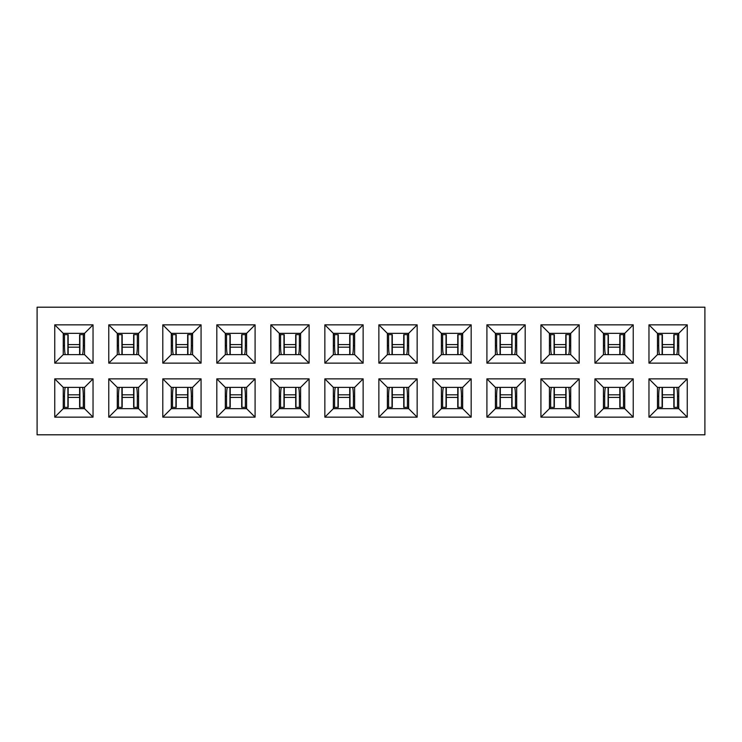 <?xml version="1.0" encoding="UTF-8"?>
<svg xmlns="http://www.w3.org/2000/svg" width="742" height="742" viewBox="0 0 742 742"><rect width="100%" height="100%" fill="white"/><g stroke="black" fill="none" stroke-linecap="round" stroke-linejoin="round"><path stroke-width="1.11" d="M68.162 347.182L79.617 347.182L68.162 347.182M84.106 333.353L84.106 334.633M63.682 333.353L63.682 334.633M68.162 354.62L68.162 334.633L63.256 334.633M82.492 354.62A9.358 1.15 -90 0 0 83.299 345.689L83.299 334.633L79.617 334.633L79.617 354.62M84.523 334.633L83.299 334.633M63.256 345.689L64.489 345.689L64.489 334.633M64.489 345.689A9.358 1.15 90 0 0 65.296 354.62M63.682 408.647L63.682 407.367M84.106 408.647L84.106 407.367M79.617 387.38L79.617 407.367L84.523 407.367M65.296 387.38A9.358 1.15 90 0 0 64.489 396.311L64.489 407.367L68.162 407.367L68.162 387.38M63.256 407.367L64.489 407.367M84.523 396.311L83.299 396.311L83.299 407.367M83.299 396.311A9.358 1.15 -90 0 0 82.492 387.38M79.617 394.818L68.162 394.818L79.617 394.818M122.189 347.182L133.643 347.182L122.189 347.182M138.123 333.353L138.123 334.633M117.7 333.353L117.7 334.633M122.189 354.62L122.189 334.633L117.282 334.633M136.509 354.62A9.358 1.15 -90 0 0 137.316 345.689L137.316 334.633L133.643 334.633L133.643 354.62M138.55 334.633L137.316 334.633M117.282 345.689L118.507 345.689L118.507 334.633M118.507 345.689A9.358 1.15 90 0 0 119.314 354.62M117.7 408.647L117.7 407.367M138.123 408.647L138.123 407.367M133.643 387.38L133.643 407.367L138.55 407.367M119.314 387.38A9.358 1.15 90 0 0 118.507 396.311L118.507 407.367L122.189 407.367L122.189 387.38M117.282 407.367L118.507 407.367M138.55 396.311L137.316 396.311L137.316 407.367M137.316 396.311A9.358 1.15 -90 0 0 136.509 387.38M133.643 394.818L122.189 394.818L133.643 394.818M176.206 347.182L187.661 347.182L176.206 347.182M192.141 333.353L192.141 334.633M171.727 333.353L171.727 334.633M176.206 354.62L176.206 334.633L171.3 334.633M190.527 354.62A9.358 1.15 -90 0 0 191.334 345.689L191.334 334.633L187.661 334.633L187.661 354.62M192.568 334.633L191.334 334.633M171.3 345.689L172.524 345.689L172.524 334.633M172.524 345.689A9.358 1.15 90 0 0 173.331 354.62M171.727 408.647L171.727 407.367M192.141 408.647L192.141 407.367M187.661 387.38L187.661 407.367L192.568 407.367M173.331 387.38A9.358 1.15 90 0 0 172.524 396.311L172.524 407.367L176.206 407.367L176.206 387.38M171.3 407.367L172.524 407.367M192.568 396.311L191.334 396.311L191.334 407.367M191.334 396.311A9.358 1.15 -90 0 0 190.527 387.38M187.661 394.818L176.206 394.818L187.661 394.818M230.224 347.182L241.679 347.182L230.224 347.182M246.158 333.353L246.158 334.633M225.744 333.353L225.744 334.633M230.224 354.62L230.224 334.633L225.318 334.633M244.545 354.62A9.358 1.15 -90 0 0 245.361 345.689L245.361 334.633L241.679 334.633L241.679 354.62M246.585 334.633L245.361 334.633M225.318 345.689L226.542 345.689L226.542 334.633M226.542 345.689A9.358 1.15 90 0 0 227.358 354.62M225.744 408.647L225.744 407.367M246.158 408.647L246.158 407.367M241.679 387.38L241.679 407.367L246.585 407.367M227.358 387.38A9.358 1.15 90 0 0 226.542 396.311L226.542 407.367L230.224 407.367L230.224 387.38M225.318 407.367L226.542 407.367M246.585 396.311L245.361 396.311L245.361 407.367M245.361 396.311A9.358 1.15 -90 0 0 244.545 387.38M241.679 394.818L230.224 394.818L241.679 394.818M284.242 347.182L295.696 347.182L284.242 347.182M300.176 333.353L300.176 334.633M279.762 333.353L279.762 334.633M284.242 354.62L284.242 334.633L279.335 334.633M298.572 354.62A9.358 1.15 -90 0 0 299.378 345.689L299.378 334.633L295.696 334.633L295.696 354.62M300.603 334.633L299.378 334.633M279.335 345.689L280.569 345.689L280.569 334.633M280.569 345.689A9.358 1.15 90 0 0 281.376 354.62M279.762 408.647L279.762 407.367M300.176 408.647L300.176 407.367M295.696 387.38L295.696 407.367L300.603 407.367M281.376 387.38A9.358 1.15 90 0 0 280.569 396.311L280.569 407.367L284.242 407.367L284.242 387.38M279.335 407.367L280.569 407.367M300.603 396.311L299.378 396.311L299.378 407.367M299.378 396.311A9.358 1.15 -90 0 0 298.572 387.38M295.696 394.818L284.242 394.818L295.696 394.818M338.259 347.182L349.714 347.182L338.259 347.182M354.203 333.353L354.203 334.633M333.779 333.353L333.779 334.633M338.259 354.62L338.259 334.633L333.353 334.633M352.589 354.62A9.358 1.15 -90 0 0 353.396 345.689L353.396 334.633L349.714 334.633L349.714 354.62M354.62 334.633L353.396 334.633M333.353 345.689L334.586 345.689L334.586 334.633M334.586 345.689A9.358 1.15 90 0 0 335.393 354.62M333.779 408.647L333.779 407.367M354.203 408.647L354.203 407.367M349.723 387.38L349.714 407.367L354.62 407.367M335.393 387.38A9.358 1.15 90 0 0 334.586 396.311L334.586 407.367L338.259 407.367L338.259 387.38M333.353 407.367L334.586 407.367M354.62 396.311L353.396 396.311L353.396 407.367M353.396 396.311A9.358 1.15 -90 0 0 352.589 387.38M349.714 394.818L338.259 394.818L349.714 394.818M392.286 347.182L403.741 347.182L392.286 347.182M408.221 333.353L408.221 334.633M387.797 333.353L387.797 334.633M392.286 354.62L392.286 334.633L387.38 334.633M406.607 354.62A9.358 1.15 -90 0 0 407.414 345.689L407.414 334.633L403.741 334.633L403.741 354.62M408.647 334.633L407.414 334.633M387.38 345.689L388.604 345.689L388.604 334.633M388.604 345.689A9.358 1.15 90 0 0 389.411 354.62M387.797 408.647L387.797 407.367M408.221 408.647L408.221 407.367M403.741 387.38L403.741 407.367L408.647 407.367M389.411 387.38A9.358 1.15 90 0 0 388.604 396.311L388.604 407.367L392.286 407.367L392.286 387.38M387.38 407.367L388.604 407.367M408.647 396.311L407.414 396.311L407.414 407.367M407.414 396.311A9.358 1.15 -90 0 0 406.607 387.38M403.741 394.818L392.286 394.818L403.741 394.818M446.304 347.182L457.758 347.182L446.304 347.182M462.238 333.353L462.238 334.633M441.824 333.353L441.824 334.633M446.304 354.62L446.304 334.633L441.397 334.633M460.624 354.62A9.358 1.15 -90 0 0 461.431 345.689L461.431 334.633L457.758 334.633L457.758 354.62M462.665 334.633L461.431 334.633M441.397 345.689L442.622 345.689L442.622 334.633M442.622 345.689A9.358 1.15 90 0 0 443.428 354.62M441.824 408.647L441.824 407.367M462.238 408.647L462.238 407.367M457.758 387.38L457.758 407.367L462.665 407.367M443.428 387.38A9.358 1.15 90 0 0 442.622 396.311L442.622 407.367L446.304 407.367L446.304 387.38M441.397 407.367L442.622 407.367M462.665 396.311L461.431 396.311L461.431 407.367M461.431 396.311A9.358 1.15 -90 0 0 460.624 387.38M457.758 394.818L446.304 394.818L457.758 394.818M500.321 347.182L511.776 347.182L500.321 347.182M516.256 333.353L516.256 334.633M495.841 333.353L495.841 334.633M500.321 354.62L500.321 334.633L495.415 334.633M514.642 354.62A9.358 1.15 -90 0 0 515.458 345.689L515.458 334.633L511.776 334.633L511.776 354.62M516.682 334.633L515.458 334.633M495.415 345.689L496.639 345.689L496.639 334.633M496.639 345.689A9.358 1.15 90 0 0 497.455 354.62M495.841 408.647L495.841 407.367M516.256 408.647L516.256 407.367M511.776 387.38L511.776 407.367L516.682 407.367M497.455 387.38A9.358 1.15 90 0 0 496.639 396.311L496.639 407.367L500.321 407.367L500.321 387.38M495.415 407.367L496.639 407.367M516.682 396.311L515.458 396.311L515.458 407.367M515.458 396.311A9.358 1.15 -90 0 0 514.642 387.38M511.776 394.818L500.321 394.818L511.776 394.818M554.339 347.182L565.794 347.182L554.339 347.182M570.273 333.353L570.273 334.633M549.859 333.353L549.859 334.633M554.339 354.62L554.339 334.633L549.432 334.633M568.669 354.62A9.358 1.15 -90 0 0 569.476 345.689L569.476 334.633L565.794 334.633L565.794 354.62M570.7 334.633L569.476 334.633M549.432 345.689L550.666 345.689L550.666 334.633M550.666 345.689A9.358 1.15 90 0 0 551.473 354.62M549.859 408.647L549.859 407.367M570.273 408.647L570.273 407.367M565.794 387.38L565.794 407.367L570.7 407.367M551.473 387.38A9.358 1.15 90 0 0 550.666 396.311L550.666 407.367L554.339 407.367L554.339 387.38M549.432 407.367L550.666 407.367M570.7 396.311L569.476 396.311L569.476 407.367M569.476 396.311A9.358 1.15 -90 0 0 568.669 387.38M565.794 394.818L554.339 394.818L565.794 394.818M608.357 347.182L619.811 347.182L608.357 347.182M624.3 333.353L624.3 334.633M603.877 333.353L603.877 334.633M608.357 354.62L608.357 334.633L603.45 334.633M622.686 354.62A9.358 1.15 -90 0 0 623.493 345.689L623.493 334.633L619.811 334.633L619.811 354.62M624.718 334.633L623.493 334.633M603.45 345.689L604.684 345.689L604.684 334.633M604.684 345.689A9.358 1.15 90 0 0 605.491 354.62M603.877 408.647L603.877 407.367M624.3 408.647L624.3 407.367M619.82 387.38L619.82 407.367L624.718 407.367M605.491 387.38A9.358 1.15 90 0 0 604.684 396.311L604.684 407.367L608.357 407.367L608.357 387.38M603.45 407.367L604.684 407.367M624.718 396.311L623.493 396.311L623.493 407.367M623.493 396.311A9.358 1.15 -90 0 0 622.686 387.38M619.82 394.818L608.357 394.818L619.82 394.818M657.894 408.647L657.894 407.367M678.318 408.647L678.318 407.367M673.838 387.38L673.838 407.367L678.744 407.367M659.508 387.38A9.358 1.15 90 0 0 658.701 396.311L658.701 407.367L662.383 407.367L662.383 387.38M657.477 407.367L658.701 407.367M678.744 396.311L677.511 396.311L677.511 407.367M677.511 396.311A9.358 1.15 -90 0 0 676.704 387.38M673.838 394.818L662.383 394.818L673.838 394.818M662.383 347.182L673.838 347.182L662.383 347.182M678.318 333.353L678.318 334.633M657.894 333.353L657.894 334.633M662.383 354.62L662.383 334.633L657.477 334.633M676.704 354.62A9.358 1.15 -90 0 0 677.511 345.689L677.511 334.633L673.838 334.633L673.838 354.62M678.744 334.633L677.511 334.633M657.477 345.689L658.701 345.689L658.701 334.633M658.701 345.689A9.358 1.15 90 0 0 659.508 354.62M704.9 434.803L704.9 307.197L37.1 307.197L37.1 434.803L704.9 434.803M54.75 378.865L93.038 378.865L93.038 417.152L54.75 417.152L54.75 378.865L63.256 387.38L63.256 408.647L84.523 408.647L84.523 387.38L63.256 387.38M54.75 324.848L93.038 324.848L93.038 363.135L54.75 363.135L54.75 324.848L63.256 333.353L63.256 354.62L84.523 354.62L84.523 333.353L63.256 333.353M108.768 378.865L147.055 378.865L147.055 417.152L108.768 417.152L108.768 378.865L117.282 387.38L117.282 408.647L138.55 408.647L138.55 387.38L117.282 387.38M108.768 324.848L147.055 324.848L147.055 363.135L108.768 363.135L108.768 324.848L117.282 333.353L117.282 354.62L138.55 354.62L138.55 333.353L117.282 333.353M162.795 378.865L201.073 378.865L201.073 417.152L162.795 417.152L162.795 378.865L171.3 387.38L171.3 408.647L192.568 408.647L192.568 387.38L171.3 387.38M162.795 324.848L201.073 324.848L201.073 363.135L162.795 363.135L162.795 324.848L171.3 333.353L171.3 354.62L192.568 354.62L192.568 333.353L171.3 333.353M216.812 378.865L255.09 378.865L255.09 417.152L216.812 417.152L216.812 378.865L225.318 387.38L225.318 408.647L246.585 408.647L246.585 387.38L225.318 387.38M216.812 324.848L255.09 324.848L255.09 363.135L216.812 363.135L216.812 324.848L225.318 333.353L225.318 354.62L246.585 354.62L246.585 333.353L225.318 333.353M270.83 378.865L309.108 378.865L309.108 417.152L270.83 417.152L270.83 378.865L279.335 387.38L279.335 408.647L300.603 408.647L300.603 387.38L279.335 387.38M270.83 324.848L309.108 324.848L309.108 363.135L270.83 363.135L270.83 324.848L279.335 333.353L279.335 354.62L300.603 354.62L300.603 333.353L279.335 333.353M324.848 378.865L363.135 378.865L363.135 417.152L324.848 417.152L324.848 378.865L333.353 387.38L333.353 408.647L354.62 408.647L354.62 387.38L333.353 387.38M324.848 324.848L363.135 324.848L363.135 363.135L324.848 363.135L324.848 324.848L333.353 333.353L333.353 354.62L354.62 354.62L354.62 333.353L333.353 333.353M378.865 378.865L417.152 378.865L417.152 417.152L378.865 417.152L378.865 378.865L387.38 387.38L387.38 408.647L408.647 408.647L408.647 387.38L387.38 387.38M378.865 324.848L417.152 324.848L417.152 363.135L378.865 363.135L378.865 324.848L387.38 333.353L387.38 354.62L408.647 354.62L408.647 333.353L387.38 333.353M432.892 378.865L471.17 378.865L471.17 417.152L432.892 417.152L432.892 378.865L441.397 387.38L441.397 408.647L462.665 408.647L462.665 387.38L441.397 387.38M432.892 324.848L471.17 324.848L471.17 363.135L432.892 363.135L432.892 324.848L441.397 333.353L441.397 354.62L462.665 354.62L462.665 333.353L441.397 333.353M486.91 378.865L525.188 378.865L525.188 417.152L486.91 417.152L486.91 378.865L495.415 387.38L495.415 408.647L516.682 408.647L516.682 387.38L495.415 387.38M486.91 324.848L525.188 324.848L525.188 363.135L486.91 363.135L486.91 324.848L495.415 333.353L495.415 354.62L516.682 354.62L516.682 333.353L495.415 333.353M540.927 378.865L579.205 378.865L579.205 417.152L540.927 417.152L540.927 378.865L549.432 387.38L549.432 408.647L570.7 408.647L570.7 387.38L549.432 387.38M540.927 324.848L579.205 324.848L579.205 363.135L540.927 363.135L540.927 324.848L549.432 333.353L549.432 354.62L570.7 354.62L570.7 333.353L549.432 333.353M594.945 378.865L633.232 378.865L633.232 417.152L594.945 417.152L594.945 378.865L603.45 387.38L603.45 408.647L624.718 408.647L624.718 387.38L603.45 387.38M594.945 324.848L633.232 324.848L633.232 363.135L594.945 363.135L594.945 324.848L603.45 333.353L603.45 354.62L624.718 354.62L624.718 333.353L603.45 333.353M648.962 378.865L687.25 378.865L687.25 417.152L648.962 417.152L648.962 378.865L657.477 387.38L657.477 408.647L678.744 408.647L678.744 387.38L657.477 387.38M648.962 324.848L687.25 324.848L687.25 363.135L648.962 363.135L648.962 324.848L657.477 333.353L657.477 354.62L678.744 354.62L678.744 333.353L657.477 333.353M657.477 354.62L648.962 363.135M678.744 354.62L687.25 363.135M687.25 324.848L678.744 333.353M657.477 408.647L648.962 417.152M678.744 408.647L687.25 417.152M687.25 378.865L678.744 387.38M603.45 354.62L594.945 363.135M624.718 354.62L633.232 363.135M633.232 324.848L624.718 333.353M603.45 408.647L594.945 417.152M624.718 408.647L633.232 417.152M633.232 378.865L624.718 387.38M549.432 354.62L540.927 363.135M570.7 354.62L579.205 363.135M579.205 324.848L570.7 333.353M549.432 408.647L540.927 417.152M570.7 408.647L579.205 417.152M579.205 378.865L570.7 387.38M495.415 354.62L486.91 363.135M516.682 354.62L525.188 363.135M525.188 324.848L516.682 333.353M495.415 408.647L486.91 417.152M516.682 408.647L525.188 417.152M525.188 378.865L516.682 387.38M441.397 354.62L432.892 363.135M462.665 354.62L471.17 363.135M471.17 324.848L462.665 333.353M441.397 408.647L432.892 417.152M462.665 408.647L471.17 417.152M471.17 378.865L462.665 387.38M387.38 354.62L378.865 363.135M408.647 354.62L417.152 363.135M417.152 324.848L408.647 333.353M387.38 408.647L378.865 417.152M408.647 408.647L417.152 417.152M417.152 378.865L408.647 387.38M333.353 354.62L324.848 363.135M354.62 354.62L363.135 363.135M363.135 324.848L354.62 333.353M333.353 408.647L324.848 417.152M354.62 408.647L363.135 417.152M363.135 378.865L354.62 387.38M279.335 354.62L270.83 363.135M300.603 354.62L309.108 363.135M309.108 324.848L300.603 333.353M279.335 408.647L270.83 417.152M300.603 408.647L309.108 417.152M309.108 378.865L300.603 387.38M225.318 354.62L216.812 363.135M246.585 354.62L255.09 363.135M255.09 324.848L246.585 333.353M225.318 408.647L216.812 417.152M246.585 408.647L255.09 417.152M255.09 378.865L246.585 387.38M171.3 354.62L162.795 363.135M192.568 354.62L201.073 363.135M201.073 324.848L192.568 333.353M171.3 408.647L162.795 417.152M192.568 408.647L201.073 417.152M201.073 378.865L192.568 387.38M117.282 354.62L108.768 363.135M138.55 354.62L147.055 363.135M147.055 324.848L138.55 333.353M117.282 408.647L108.768 417.152M138.55 408.647L147.055 417.152M147.055 378.865L138.55 387.38M63.256 354.62L54.75 363.135M84.523 354.62L93.038 363.135M93.038 324.848L84.523 333.353M63.256 408.647L54.75 417.152M84.523 408.647L93.038 417.152M93.038 378.865L84.523 387.38M67.893 354.62L67.893 334.633M83.299 345.689L84.523 345.689M79.895 354.62L79.895 334.633M68.162 344.585L79.617 344.585M79.895 387.38L79.895 407.367M64.489 396.311L63.256 396.311M67.893 387.38L67.893 407.367M79.617 397.415L68.162 397.415M121.911 354.62L121.911 334.633M137.316 345.689L138.55 345.689M133.912 354.62L133.912 334.633M122.189 344.585L133.643 344.585M133.912 387.38L133.912 407.367M118.507 396.311L117.282 396.311M121.911 387.38L121.911 407.367M133.643 397.415L122.189 397.415M175.928 354.62L175.928 334.633M191.334 345.689L192.568 345.689M187.939 354.62L187.939 334.633M176.206 344.585L187.661 344.585M187.939 387.38L187.939 407.367M172.524 396.311L171.3 396.311M175.928 387.38L175.928 407.367M187.661 397.415L176.206 397.415M229.946 354.62L229.946 334.633M245.361 345.689L246.585 345.689M241.957 354.62L241.957 334.633M230.224 344.585L241.679 344.585M241.957 387.38L241.957 407.367M226.542 396.311L225.318 396.311M229.946 387.38L229.946 407.367M241.679 397.415L230.224 397.415M283.963 354.62L283.963 334.633M299.378 345.689L300.603 345.689M295.975 354.62L295.975 334.633M284.242 344.585L295.696 344.585M295.975 387.38L295.975 407.367M280.569 396.311L279.335 396.311M283.963 387.38L283.963 407.367M295.696 397.415L284.242 397.415M337.99 354.62L337.99 334.633M353.396 345.689L354.62 345.689M349.992 354.62L349.992 334.633M338.259 344.585L349.714 344.585M349.992 387.38L349.992 407.367M334.586 396.311L333.353 396.311M337.99 387.38L337.99 407.367M349.714 397.415L338.259 397.415M392.008 354.62L392.008 334.633M407.414 345.689L408.647 345.689M404.01 354.62L404.01 334.633M392.286 344.585L403.741 344.585M404.01 387.38L404.01 407.367M388.604 396.311L387.38 396.311M392.008 387.38L392.008 407.367M403.741 397.415L392.286 397.415M446.025 354.62L446.025 334.633M461.431 345.689L462.665 345.689M458.037 354.62L458.037 334.633M446.304 344.585L457.758 344.585M458.037 387.38L458.037 407.367M442.622 396.311L441.397 396.311M446.025 387.38L446.025 407.367M457.758 397.415L446.304 397.415M500.043 354.62L500.043 334.633M515.458 345.689L516.682 345.689M512.054 354.62L512.054 334.633M500.321 344.585L511.776 344.585M512.054 387.38L512.054 407.367M496.639 396.311L495.415 396.311M500.043 387.38L500.043 407.367M511.776 397.415L500.321 397.415M554.061 354.62L554.061 334.633M569.476 345.689L570.7 345.689M566.072 354.62L566.072 334.633M554.339 344.585L565.794 344.585M566.072 387.38L566.072 407.367M550.666 396.311L549.432 396.311M554.061 387.38L554.061 407.367M565.794 397.415L554.339 397.415M608.088 354.62L608.088 334.633M623.493 345.689L624.718 345.689M620.089 354.62L620.089 334.633M608.357 344.585L619.811 344.585M620.089 387.38L620.089 407.367M604.684 396.311L603.45 396.311M608.088 387.38L608.088 407.367M619.82 397.415L608.357 397.415M674.107 387.38L674.107 407.367M658.701 396.311L657.477 396.311M662.105 387.38L662.105 407.367M673.838 397.415L662.383 397.415M662.105 354.62L662.105 334.633M677.511 345.689L678.744 345.689M674.107 354.62L674.107 334.633M662.383 344.585L673.838 344.585"/></g></svg>
